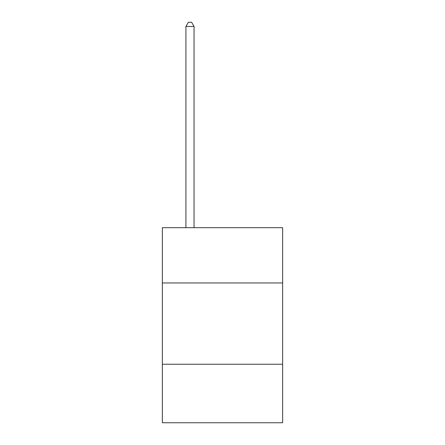<?xml version="1.0" encoding="UTF-8"?>
<svg xmlns="http://www.w3.org/2000/svg" width="445" height="445" viewBox="0 0 445 445"><rect width="100%" height="100%" fill="white"/><g stroke="black" fill="none" stroke-linecap="round" stroke-linejoin="round"><path stroke-width="0.67" d="M282.642 282.964L282.642 227.701L162.358 227.701L162.358 282.964L282.642 282.964L282.642 422.75L162.358 422.75L162.358 282.964M282.642 364.238L162.358 364.238M194.053 227.701L194.053 26.478L185.927 26.478L185.927 227.701M185.927 26.478L188.369 22.25L191.617 22.25L194.053 26.478"/></g></svg>
